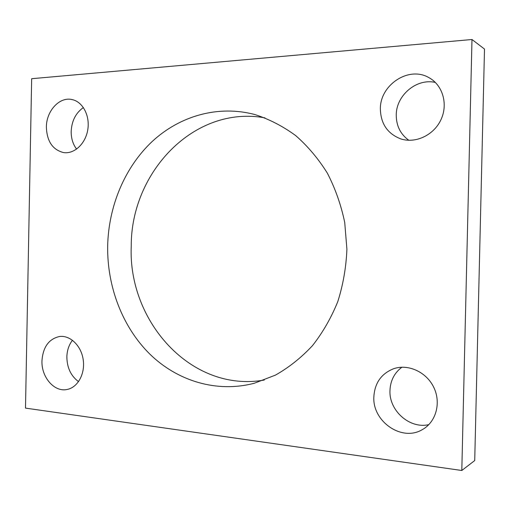 <?xml version="1.0" encoding="UTF-8"?>
<svg xmlns="http://www.w3.org/2000/svg" width="510" height="510" viewBox="0 0 510 510"><rect width="100%" height="100%" fill="white"/><g stroke="black" fill="none" stroke-linecap="round" stroke-linejoin="round"><path stroke-width="0.76" d="M25.5 408.108L461.805 470.494L471.986 39.506L31.658 78.706L25.5 408.108M471.986 39.506L484.5 49.062L474.721 460.555L461.805 470.494M264.276 380.039C191.511 392.974 127.8 321.434 131.242 246.005C130.898 172.355 194.131 104.901 264.99 117.867M107.667 245.845C108.573 206.219 124.676 167.388 152.146 141.538C179.705 115.942 218.235 104.697 255.127 114.629C269.414 119.27 282.942 126.263 295.704 135.609C307.81 146.217 318.367 158.744 327.369 173.183C335.293 188.528 341.075 204.944 344.715 222.443L346.908 249.18C346.175 267.195 343.147 284.644 337.818 301.525C331.251 317.775 322.811 332.469 312.502 345.614C301.308 357.637 288.96 367.468 275.464 375.111L254.394 383.22C216.603 393.178 177.263 380.932 149.723 353.991C122.272 326.789 107.004 286.384 107.667 245.845M408.816 140.288C400.471 134.245 396.276 125.83 396.251 115.05C396.104 95.459 416.562 77.953 435.374 82.461M380.364 108.949C379.931 85.03 408.618 65.739 428.814 77.584C442.686 84.941 448.315 104.129 440.978 119.659C433.8 135.258 415.503 143.75 400.796 138.898C387.555 133.76 380.747 123.777 380.364 108.949M76.596 149.111C72.936 144.247 71.126 138.376 71.177 131.484C71.725 120.876 75.799 112.901 83.404 107.553M46.378 127.13C46.308 110.887 59.632 96.377 72.216 99.603C82.837 101.847 90.142 115.834 87.765 129.795C85.527 143.788 74.256 154.23 63.61 152.586C52.677 149.857 46.926 141.372 46.378 127.13M428.84 424.626C409.613 429.197 388.875 410.486 389.971 390.481C390.405 380.626 394.383 372.874 401.918 367.213M373.856 396.793C374.754 382.927 381.378 373.562 393.733 368.692C408.281 363.694 426.57 372.026 433.882 387.575C441.341 403.047 435.935 422.28 422.197 429.694C401.619 442.011 372.255 421.247 373.856 396.793M78.559 381.646C70.922 375.991 67.027 367.755 66.861 356.93C67.059 350.389 68.927 344.83 72.471 340.253M41.967 360.831C42.987 347.029 48.839 338.92 59.517 336.504C70.144 335.051 81.205 345.659 83.2 359.639C85.342 373.6 77.839 387.402 67.231 389.442C54.449 392.502 41.265 377.247 41.967 360.831"/></g></svg>
